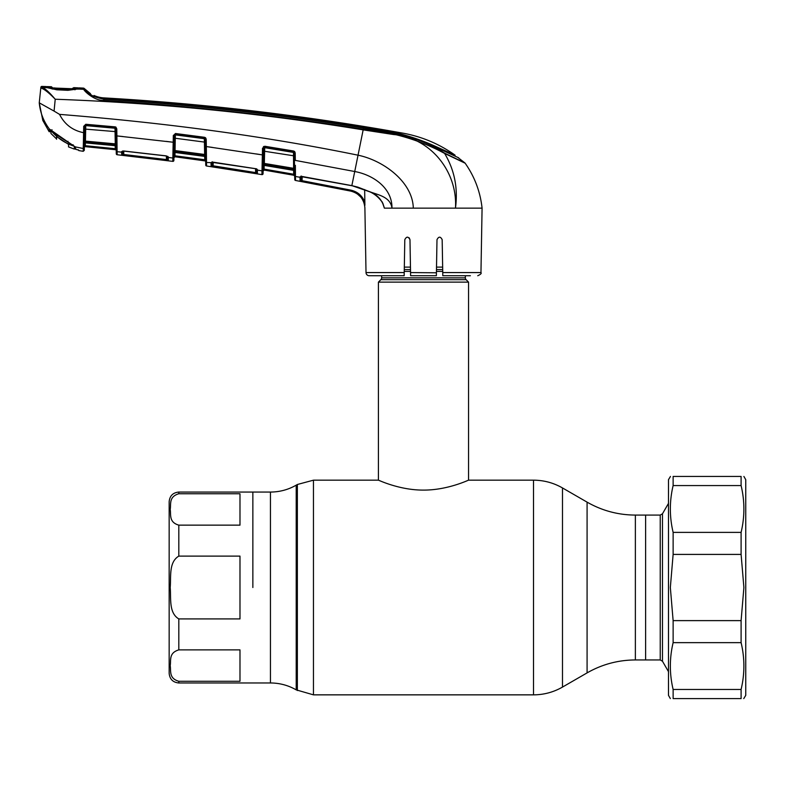 <?xml version="1.0" encoding="UTF-8"?>
<svg xmlns="http://www.w3.org/2000/svg" width="785" height="785" viewBox="0 0 785 785"><rect width="100%" height="100%" fill="white"/><g stroke="black" fill="none" stroke-linecap="round" stroke-linejoin="round"><path stroke-width="1.18" d="M635.369 515.078L635.369 659.949C618.138 660.028 602.036 664.345 587.082 672.892L587.082 502.135C602.036 510.682 618.138 514.999 635.369 515.078L645.623 515.078L645.623 659.949L660.234 659.949L660.234 515.078L662.471 513.792L662.471 661.235L668.486 671.656M252.858 587.514L252.858 492.058L252.858 587.514M465.338 275.741L465.338 277.841A2.571 2.571 0 0 0 466.094 279.656L468.557 282.129L378.419 282.129L378.419 480.175C378.066 479.821 399.104 490.213 423.478 490.095C447.852 490.213 468.93 479.812 468.557 480.175L533.515 480.175L533.515 694.853C543.858 694.803 553.513 692.213 562.492 687.081L562.492 487.946C553.513 482.814 543.858 480.224 533.515 480.175M468.557 282.129L468.557 480.175M466.094 279.656L380.882 279.656L378.419 282.129M380.882 279.656A2.571 2.571 0 0 0 381.638 277.841L381.638 275.741M442.652 267.116L436.519 267.116M410.457 267.116L404.324 267.116M239.984 587.514L239.984 556.114L178.813 556.114C168.51 562.188 171.218 577.23 170.188 587.514C171.228 597.836 168.51 612.849 178.813 618.914L239.984 618.914L239.984 587.514M239.984 493.745L178.813 493.745C168.5 496.797 171.218 504.313 170.188 509.465C171.189 514.617 168.598 522.202 178.813 525.145L239.984 525.145L239.984 493.745M178.813 493.745L178.813 492.058C172.945 492.627 169.727 495.845 169.158 501.713L169.158 666.386M239.984 681.282L239.984 649.882L178.813 649.882C168.5 652.934 171.218 660.45 170.188 665.601C171.189 670.753 168.598 678.338 178.813 681.282L239.984 681.282M169.158 587.514L169.158 673.314C169.727 679.182 172.945 682.401 178.813 682.97L270.452 682.97C279.646 683.009 288.232 685.315 296.21 689.868L313.46 694.853L533.515 694.853M660.234 515.078L645.623 515.078L645.623 659.949L635.369 659.949M670.459 476.446L668.486 479.664L668.486 695.363L670.341 698.581M673.128 532.387L741.099 532.387C744.808 516.775 744.808 501.173 741.099 485.562L741.099 476.446C744.808 476.446 744.808 476.446 741.099 476.446L673.128 476.446C669.428 476.446 669.428 476.446 673.128 476.446L673.128 485.562C669.428 501.173 669.428 516.775 673.128 532.387L673.128 554.406L670.341 587.514L673.128 620.621L673.128 642.64C669.428 658.252 669.428 673.854 673.128 689.465L673.128 698.581C669.428 698.581 669.428 698.581 673.128 698.581L741.099 698.581C744.808 698.581 744.808 698.581 741.099 698.581L741.099 689.465C744.808 673.854 744.808 658.252 741.099 642.64L673.128 642.64M743.895 476.446L745.75 479.664L745.75 695.363L743.778 698.581M741.099 532.387L741.099 554.406L673.128 554.406M673.128 620.621L741.099 620.621L743.895 587.514L741.099 554.406M673.128 689.465L741.099 689.465M741.099 620.621L741.099 642.64M741.099 485.562L673.128 485.562M369.235 275.741L404.167 275.741L369.235 275.741A3.218 3.218 0 0 1 366.016 272.581L364.897 208.143C364.161 199.145 359.442 193.463 350.738 191.098L300.066 181.237L300.007 177.282L295.464 176.488L295.523 180.462L350.738 191.098L350.924 190.156C357.724 191.756 362.366 195.808 364.858 202.314L364.897 205.307M383.315 204.924L383.993 207.044M470.382 275.741L442.799 275.741L442.75 272.581L480.96 272.581L482.078 208.143L390.39 208.143M448.922 208.143L432.712 208.143M301.224 179.51L301.204 180.305L302.166 180.697L350.924 190.156M357.106 193.738L360.815 197.084M361.865 198.468L363.828 202.275M364.878 207.74L364.917 208.143C364.191 199.135 359.461 193.444 350.738 191.089L301.989 181.629L302.235 176.576M294.738 179.53L294.669 175.575L294.738 179.53A0.962 0.962 -1 0 0 295.523 180.462L295.503 179.235M295.366 165.341L295.454 175.477M256.342 153.938L262.376 154.9L262.484 148.286L264.731 146.245L293.59 151.005L295.199 152.996L295.327 160.405L294.395 160.356L294.267 152.938L294.542 168.373L293.61 168.314L293.472 152.427A0.962 0.922 179 0 1 294.277 153.32M205.739 165.056L205.68 161.573L205.739 165.056A0.962 0.962 179 0 0 206.573 165.998L261.925 174.613L261.994 170.865L261.925 174.613A0.962 0.962 -179 0 0 263.053 173.681L263.093 171.042A0.962 0.962 -179 0 1 264.221 170.09L293.884 175.261L264.221 170.09L264.103 169.099L293.678 174.241L293.884 175.241L293.678 174.241L264.103 169.099L264.221 170.09L293.884 175.241L294.679 176.193L294.395 160.356M294.581 171.032L294.571 170.1A0.962 0.932 179 0 0 293.767 169.197L264.319 164.281L264.133 165.39L293.786 170.365L294.601 171.846M263.485 148.551A0.962 0.922 -179 0 1 264.614 147.658L293.472 152.427L293.462 151.839L294.267 152.938L294.238 151.26L294.738 151.701M294.611 172.347L294.679 176.174L294.64 174.241L293.678 174.241L293.61 170.325M264.103 169.099L264.162 165.39L264.103 169.099M293.59 151.005L293.462 151.839L264.623 147.08L263.495 148.228L263.22 164.114L263.377 154.841L262.376 154.9L262.131 164.703A0.962 0.608 1 0 0 263.22 164.114L263.053 173.681M264.731 146.245L264.319 164.281A0.962 0.932 -179 0 0 263.201 165.184L263.23 163.466L264.241 163.408L293.61 168.314L293.786 170.365M294.326 155.891L263.446 151.103M211.312 166.655L211.106 166.597A0.962 0.962 -1 0 0 212.215 165.664L255.616 172.592L255.459 173.524L257.392 173.809L211.106 166.597L211.037 162.652L206.504 162.485L206.435 156.814M206.367 149.474L206.337 146.569L212.401 147.403M256.509 169.04L256.577 172.867L256.646 169.217A0.962 0.942 1 0 0 257.451 170.129L261.994 170.865L262.111 165.576L262.053 168.255M256.646 169.148L256.715 169.177A0.962 0.922 0.8 0 0 257.46 169.737L256.911 169.128M264.221 170.09L263.093 171.042L263.112 169.952A0.962 0.942 1 0 1 261.994 170.865M262.131 164.703L262.111 165.576A0.962 0.657 1 0 0 263.201 164.948L263.22 164.114M206.573 165.998L206.504 162.485L206.573 165.998M256.823 173.74L257.392 173.809L257.451 170.06M205.346 142.144L205.258 137.561L205.415 146.501L205.258 137.561L205.346 142.144L204.424 142.085L204.286 138.68M205.68 161.573L205.415 146.501L206.337 146.569L206.504 162.485A0.962 0.942 -1 0 1 205.68 161.573M116.288 153.674L116.288 153.791A0.962 0.962 -1 0 0 117.151 154.743L172.788 161.367A0.962 0.962 -57.4 0 0 173.877 160.425L173.927 157.707A0.962 0.962 -179 0 1 175.016 156.764L173.927 157.726A0.962 0.962 -179 0 1 175.016 156.784L204.856 160.876L175.016 156.764L174.986 152.457L174.927 155.793L205.65 159.875L205.69 161.798A0.962 0.962 179 0 0 204.856 160.856L204.63 156.392M167.362 156.863L167.411 159.777L167.46 156.539A0.962 0.942 1 0 0 168.304 157.451L172.847 158.02L172.788 161.367L172.955 152.594A0.962 0.648 1 0 0 174.025 151.966L173.995 153.929L175.094 152.457L204.777 156.421L205.621 157.883M204.453 144.008L204.473 144.842M204.453 139.975L204.424 142.085L175.271 138.258L175.065 150.573L204.64 154.468L204.424 142.085M168.304 157.451L168.255 160.709L166.322 160.513L166.44 159.571L167.411 159.777A0.962 0.962 1 0 0 168.255 160.709L121.685 155.165L121.626 151.583L123.52 150.975L121.636 152.153L117.102 151.691L117.024 146.138M116.936 138.827L116.906 135.923L122.951 136.541M166.126 141.379L167.087 141.496M167.176 141.506L173.191 142.242L173.308 135.56L174.319 135.491L174.025 151.966L174.054 150.642L175.065 150.573L175.094 152.486L204.414 156.362M172.955 152.594L172.896 155.361M123.539 150.975L166.312 155.881L168.314 156.971L167.764 156.362M117.151 154.743L117.102 151.691L117.151 154.743M116.288 153.791L115.974 135.854L116.906 135.923L117.102 151.691L121.636 152.153A0.962 0.942 -1 0 0 122.705 151.23L122.764 154.223L122.813 151.083M167.47 156.47L167.539 156.411A0.962 0.922 0.8 0 0 168.314 156.971L168.304 157.383M204.777 156.421L204.757 155.342L175.114 151.436A0.962 0.932 -179 0 0 174.025 152.339L174.035 151.495A0.962 0.618 1 0 1 172.965 152.094L173.191 142.242L174.201 142.173M116.867 133.999L116.779 128.858L116.906 135.923L173.191 142.242M123.618 155.43L123.726 154.478L166.44 159.571L166.381 155.989M123.785 151.093L123.726 154.478M121.783 155.194L121.685 155.165A0.962 0.962 -1 0 0 122.764 154.223M166.312 155.98L123.5 151.063M121.626 151.583A0.962 0.913 -0.9 0 0 122.646 150.985M167.411 159.777L166.44 159.571M174.054 150.642L173.877 160.425M173.308 135.56L175.487 133.509L204.551 137.296L204.463 138.7L175.398 134.902A0.962 0.922 -179 0 0 174.309 135.805L175.408 134.343L175.271 138.258L174.27 138.327M204.453 138.131L175.408 134.343L175.487 133.509M205.591 156.244A0.962 0.932 179 0 0 204.757 155.342L204.64 154.468L205.562 154.537M174.976 151.426L174.986 150.573M204.856 160.876L204.689 159.875L174.927 155.793L175.016 156.764L204.856 160.856M174.025 151.966L174.015 152.83M256.577 172.867A0.962 0.962 1 0 0 257.392 173.809M211.047 163.123A0.962 0.942 -1 0 0 212.156 162.22L212.215 165.664L212.274 162.201M213.245 162.269L213.039 166.92M212.068 162.112A0.962 0.922 -0.9 0 1 211.037 162.652L212.921 162.132L256.646 168.844M255.459 168.608L257.46 169.737M255.616 172.592L255.547 168.706M206.308 144.636L206.21 139.298L206.337 146.569L262.376 154.9M262.484 148.286L263.495 148.228L263.524 146.481M263.171 166.754L264.133 165.39M263.171 166.891L263.23 163.466M264.3 165.409L293.384 170.316M293.884 175.241A0.962 0.962 -1 0 1 294.679 176.174A0.962 0.962 179 0 0 293.884 175.241M295.445 174.417L295.386 168.373M300.635 181.364L300.066 181.237A0.962 0.962 -1 0 0 301.204 180.305L301.273 176.478M301.136 176.37L301.204 180.305M300.007 177.282L300.007 177.243A0.962 0.942 -1 0 0 301.126 176.488M385.945 133.332L374.013 131.546M402.146 136.099L414.863 139.789M458.646 157.805L437.628 148.09C414.509 136.796 389.792 129.986 363.484 127.661C277.448 113.864 190.961 104.277 104.022 98.9L103.865 99.204C190.863 104.65 277.419 114.257 363.534 128.004C391.793 131.801 421.623 137.758 444.388 153.046L464.906 162.937L457.675 157.304M94.416 96.526L93.965 95.466L93.945 96.398M94.455 96.624L93.965 95.466A28.976 28.976 0 0 0 104.032 97.899L103.836 98.704L94.455 96.437M103.806 98.89C97.409 97.968 93.072 96.526 90.805 94.563L90.353 93.552A28.976 28.976 0 0 1 84.388 88.607L84.829 89.814C87.204 93.955 93.552 97.085 103.865 99.204L103.748 100.441C94.377 100.794 84.024 91.021 83.75 89.333L83.279 88.097A1.609 1.609 0 0 1 84.388 88.607L90.353 93.552L84.388 88.607M90.805 94.563L90.353 93.552M104.032 97.899A2502.452 2502.452 0 0 1 402.862 133.146C421.888 136.61 439.276 143.94 455.035 155.136L436.274 146.726C413.371 136.237 389.105 129.819 363.455 127.455C277.458 113.619 191.01 104.042 104.111 98.724M455.055 155.999L455.035 155.136M83.75 89.333L77.47 89.009L78.824 88.725L78.824 87.881A2511.146 2511.146 0 0 1 83.279 88.097L83.75 89.333A1.609 1.599 -20.8 0 1 84.829 89.814M77.941 88.362L77.941 89.205L77.941 88.362M49.249 88.185L46.295 87.321L46.305 86.566A2511.146 2511.146 0 0 0 41.87 86.419L42.724 87.459L47.365 87.645L56.795 89.804L67.932 90.314L77.47 89.009A0.962 0.844 -94.9 0 0 77.156 89.048M78.824 88.725L77.941 89.205M464.906 162.937A1.609 1.609 0 0 1 465.162 163.221L444.614 153.438C420.191 140.172 393.108 132.106 363.347 129.24C277.242 115.572 190.716 105.975 103.748 100.441M444.388 153.046A1.609 1.099 113.5 0 1 444.614 153.438C454.515 169.992 458.126 188.223 455.467 208.143C457.753 171.581 430.376 137.473 393.511 134.529L363.239 129.878C261.199 113.177 158.531 102.963 55.225 99.234C49.533 93.376 45.059 89.725 41.791 88.283L40.81 87.959L40.879 87.282L40.81 87.959A0.962 0.962 -174 0 1 41.801 87.096L42.724 87.459C45.746 89.048 49.916 92.973 55.225 99.234L54.077 111.097L59.552 114.374C168.078 123.039 267.587 136.649 358.068 155.204C383.08 160.317 412.665 181.708 413.312 208.143M75.537 89.362L74.909 89.804L75.537 89.362M47.11 87.047L46.305 86.566L46.325 87.351L47.365 87.645L46.295 87.312L47.09 87.802L47.11 87.047L47.09 87.802L46.295 87.321M44.765 89.873L41.791 88.283A0.962 0.903 102.6 0 1 42.724 87.459L47.365 87.645M47.09 87.635L52.104 87.832M41.87 86.419A0.962 0.962 0 0 0 40.879 87.282M465.162 163.221C474.64 176.743 480.283 191.717 482.078 208.143M363.534 128.004L354.732 171.523C372.806 174.8 392.284 187.723 391.98 208.143C390.4 196.574 377.654 194.876 369.647 191.677C377.428 194.68 382.334 200.165 384.365 208.143L382.216 201.882M50.309 130.379L50.299 131.321L49.141 131.703L49.17 128.995L49.141 131.703L42.822 120.468L49.141 131.703L42.822 120.468L39.25 102.806L40.81 87.959L39.25 102.825L54.077 111.097M49.72 129.25A0.648 0.618 -56.3 0 1 49.504 129.162L49.504 129.162A0.648 0.618 -56.3 0 1 49.357 129.005L49.357 129.005C43.548 121.263 40.182 112.53 39.25 102.825L39.25 102.806M50.299 131.262L49.141 131.703L50.191 131.684L50.319 129.927M85.398 146.658L115.366 149.67L85.398 146.677L85.339 145.696L115.238 148.708L115.366 149.67L115.238 148.708L85.339 145.696L85.398 146.658A0.962 0.962 1 0 0 84.338 147.6L84.289 150.367L83.21 151.309L78.824 150.592L78.058 149.67L78.824 150.592L83.21 151.309L83.71 126.316L85.81 124.275L115.042 126.856L116.779 128.858L115.817 127.003M204.551 137.296L206.21 139.298L205.749 137.993M205.739 137.983L204.551 137.306M295.199 152.996L294.748 151.711M115.297 145.676L116.17 147.129L116.229 150.612A0.962 0.962 -1 0 0 115.366 149.69L115.366 149.67A0.962 0.962 -1 0 1 116.229 150.612L116.2 148.708M85.761 125.286L84.731 125.276L84.427 142.605L84.446 141.182L85.447 141.114L85.457 142.899L115.012 145.667L85.359 142.899L85.339 145.696L84.368 145.696L84.338 147.6L84.417 142.88A0.962 0.932 -179 0 1 85.467 141.967L115.277 144.715L114.993 128.23A0.962 0.932 179 0 1 115.856 129.132L115.974 135.854L115.856 129.132M83.71 126.316L84.701 126.532A0.962 0.932 -179 0 1 85.751 125.62L114.993 128.23L114.983 127.69L85.761 125.119L85.447 141.114L116.111 143.93L116.141 145.627A0.962 0.932 179 0 0 115.277 144.715M84.662 129.054L115.905 131.654L115.837 127.7L114.983 127.7L115.042 126.856M85.81 124.275L85.761 125.119M83.377 142.507A0.962 0.618 1 0 0 84.437 141.908L84.427 142.605A0.962 0.657 1 0 1 83.357 143.243M84.446 141.192L84.397 144.332L85.359 142.899M115.238 148.708L115.179 145.667M84.721 125.698L85.329 125.678M83.21 151.309L84.309 149.327M83.328 144.538L83.249 148.502L75.203 146.854L75.546 149.258L76.734 149.592M78.814 150.249A0.962 0.962 179 0 1 78.451 150.082L75.546 149.258L75.733 148.326M49.357 129.005L67.716 141.791L67.991 141.29L67.716 141.791L75.203 146.854L75.085 148.316M75.546 149.258L76.832 149.621L75.546 149.258A0.648 0.638 179.3 0 1 75.085 148.65L75.066 146.736L75.085 148.65L75.066 146.736L75.527 147.335M59.552 114.374C64.596 124.383 72.612 130.487 83.602 132.685L84.603 132.616M295.327 160.405L354.732 171.523L351.847 185.623L357.813 187.115L369.696 191.707M391.98 208.143L384.365 208.143M301.038 176.38A0.962 0.922 -0.9 0 1 299.998 176.88L301.891 176.429L351.847 185.623L369.637 191.766C378.125 195.269 383.708 203.688 383.276 204.826M364.652 189.577L364.858 202.314M442.75 272.581L442.171 239.66C440.463 236.354 438.736 236.354 436.99 239.66L436.362 275.741L410.614 275.741L409.976 239.66C408.239 236.354 406.512 236.354 404.805 239.66L404.167 275.741L404.226 272.581L366.016 272.581M409.181 237.826L409.976 239.66M436.46 270.511L436.99 239.66M436.421 272.787L410.555 272.581M74.801 146.501A0.648 0.599 -48 0 0 74.948 146.726L56.716 134.971L50.956 130.114M74.29 146.579L74.29 149.091L75.017 146.785M73.653 88.538L73.682 87.645L73.653 88.538L71.396 88.705L76.753 88.97L77.911 88.715L77.921 87.841L77.774 88.96M47.159 86.595L47.149 87.38L47.159 86.595A2511.146 2511.146 0 0 1 51.447 86.743L51.467 87.567L51.447 86.743L52.575 87.792M50.956 133.489L50.956 130.732L50.956 133.489L56.579 138.955M68.54 146.903L68.58 144.381L68.54 146.903L74.29 149.091M56.589 139.239L56.54 136.521L56.589 139.239M74.909 146.893L74.29 148.738M73.682 87.645A2511.146 2511.146 0 0 1 77.921 87.841M68.609 89.166L56.334 88.126L71.396 88.705A0.962 0.54 -90.2 0 0 71.347 88.705L73.162 88.646M72.769 89.019L72.799 88.126L72.475 88.685M52.615 87.861L51.467 87.567M52.889 89.127L48.081 87.675L56.52 89.343L68.138 89.902L76.753 88.97L67.942 90.177L56.814 89.676L49.494 88.185M48.081 87.675L56.373 88.597M56.53 136.541L68.599 144.411M73.976 146.147C64.919 143.164 57.315 138.032 51.143 130.742M178.813 492.058L270.452 492.058C279.646 492.018 288.232 489.712 296.21 485.159L296.21 689.868M296.21 485.159L297.358 484.492L297.358 690.535M297.358 484.492L313.46 480.175L313.46 694.853M270.452 492.058L270.452 682.97M442.73 271.404L436.44 271.404M410.535 271.404L404.246 271.404M465.338 277.841L381.638 277.841M442.691 269.579L436.47 269.579M410.506 269.579L404.275 269.579M178.813 525.145L178.813 556.114M178.813 681.282L178.813 682.97M178.813 618.914L178.813 649.882M294.669 175.575A0.962 0.942 -1 0 0 295.464 176.488M116.239 150.769A0.962 0.942 -1 0 0 117.102 151.691M172.847 158.02A0.962 0.942 1 0 0 173.936 157.098M436.274 146.726L436.283 147.403M437.844 148.198L437.834 147.433M85.398 146.677L115.366 149.69M115.032 126.984L115.542 126.984M83.249 148.502A0.962 0.952 1 0 0 84.338 147.57M52.036 129.751L51.192 130.271L49.504 129.162L56.441 134.363L74.948 146.726A0.648 0.599 -48 0 0 75.203 146.854M73.034 144.725L73.29 145.284L73.034 144.725M313.46 480.175L378.419 480.175M587.082 502.135L562.492 487.946M587.082 672.892L562.492 687.081M662.471 513.792L668.486 503.371M660.234 659.949L662.471 661.235M211.891 162.289L212.146 161.759L211.891 162.289L255.459 168.696M173.995 153.929L174.967 152.486L174.044 153.507M175.016 156.784L187.134 158.403M300.851 176.546L301.136 175.987L300.851 176.546L351.837 185.721M78.107 88.999L77.332 89.009L78.107 88.999M78.824 150.592L78.058 149.67M480.96 272.581C481.735 273.366 480.665 274.416 477.741 275.741M68.648 88.685L65.597 88.538M53.576 87.9L56.235 88.116M55.058 88.028L54.165 87.949"/></g></svg>
